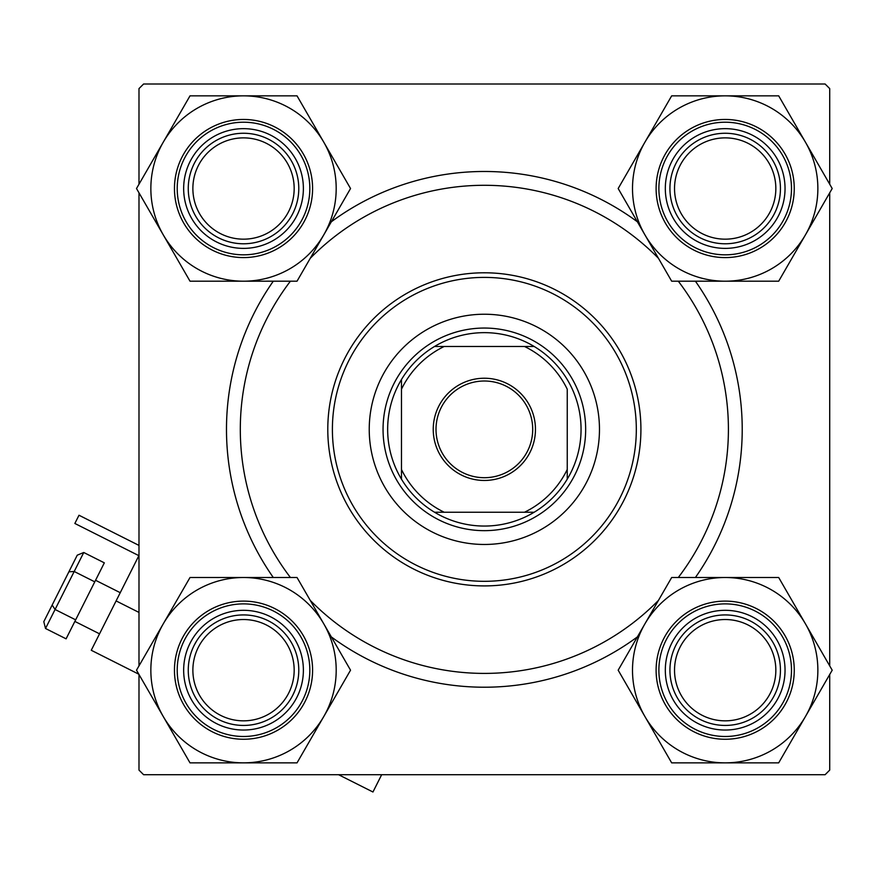 <?xml version="1.0" encoding="UTF-8"?>
<svg xmlns="http://www.w3.org/2000/svg" width="876" height="876" viewBox="0 0 876 876"><rect width="100%" height="100%" fill="white"/><g stroke="black" fill="none" stroke-linecap="round" stroke-linejoin="round"><path stroke-width="1.31" d="M273.29 577.503A257.873 257.873 0 0 1 273.29 281.196M331.325 221.792A257.873 257.873 0 0 1 637.378 221.792M695.413 281.196A257.873 257.873 0 0 1 695.413 577.503M829.714 184.212L829.714 88.596L825.104 83.997L143.598 83.997L138.988 88.596L138.988 184.212M829.714 674.487L829.714 770.103L825.104 774.712L143.598 774.712L138.988 770.103L138.988 674.487M138.988 665.88L138.988 192.829M829.714 665.88L829.714 192.829M637.378 636.907A257.873 257.873 0 0 1 331.325 636.907M674.531 670.184A50.655 50.655 0 0 0 725.186 720.838A50.655 50.655 0 0 0 775.84 670.184A50.655 50.655 0 0 0 725.186 619.529A50.655 50.655 0 0 0 674.531 670.184M780.439 670.184A55.254 55.254 0 0 1 725.186 725.438A55.254 55.254 0 0 1 669.932 670.184A55.254 55.254 0 0 1 725.186 614.93A55.254 55.254 0 0 1 780.439 670.184M192.873 670.184A50.655 50.655 0 0 0 243.517 720.838A50.655 50.655 0 0 0 294.172 670.184A50.655 50.655 0 0 0 243.517 619.529A50.655 50.655 0 0 0 192.873 670.184M298.782 670.184A55.254 55.254 0 0 1 243.517 725.438A55.254 55.254 0 0 1 188.263 670.184A55.254 55.254 0 0 1 243.517 614.93A55.254 55.254 0 0 1 298.782 670.184M775.84 188.526A50.655 50.655 0 0 0 725.186 137.871A50.655 50.655 0 0 0 674.531 188.526A50.655 50.655 0 0 0 725.186 239.17A50.655 50.655 0 0 0 775.84 188.526M669.932 188.526A55.254 55.254 0 0 1 725.186 133.262A55.254 55.254 0 0 1 780.439 188.526A55.254 55.254 0 0 1 725.186 243.78A55.254 55.254 0 0 1 669.932 188.526M294.172 188.526A50.655 50.655 0 0 0 243.517 137.871A50.655 50.655 0 0 0 192.873 188.526A50.655 50.655 0 0 0 243.517 239.17A50.655 50.655 0 0 0 294.172 188.526M188.263 188.526A55.254 55.254 0 0 1 243.517 133.262A55.254 55.254 0 0 1 298.782 188.526A55.254 55.254 0 0 1 243.517 243.78A55.254 55.254 0 0 1 188.263 188.526M725.186 762.865A92.681 92.681 0 0 1 644.922 716.524L671.673 762.865L778.687 762.865L832.2 670.184L778.687 577.503L671.673 577.503L618.171 670.184L644.922 716.524A92.681 92.681 0 0 1 725.186 577.503A92.681 92.681 0 0 1 805.449 716.524A92.681 92.681 0 0 1 725.186 762.865M695.248 722.021A59.864 59.864 0 0 1 673.337 640.247A59.864 59.864 0 0 1 755.112 618.336A59.864 59.864 0 0 1 777.023 700.11A59.864 59.864 0 0 1 695.248 722.021M752.812 622.332A55.254 55.254 0 0 0 677.334 642.557A55.254 55.254 0 0 0 697.559 718.035A55.254 55.254 0 0 0 773.037 697.811A55.254 55.254 0 0 0 752.812 622.332M759.722 610.364A69.073 69.073 0 0 1 785.005 704.72A69.073 69.073 0 0 1 690.649 730.004A69.073 69.073 0 0 1 665.366 635.648A69.073 69.073 0 0 1 759.722 610.364A69.073 69.073 0 0 0 665.366 635.648A69.073 69.073 0 0 0 690.649 730.004M163.264 623.843A92.681 92.681 0 0 1 243.517 577.503L190.015 577.503L136.503 670.184L190.015 762.865L297.03 762.865L350.542 670.184L297.03 577.503L243.517 577.503A92.681 92.681 0 0 1 323.781 716.524A92.681 92.681 0 0 1 163.264 716.524A92.681 92.681 0 0 1 163.264 623.843M213.591 618.336A59.864 59.864 0 0 1 295.365 640.247A59.864 59.864 0 0 1 273.454 722.021A59.864 59.864 0 0 1 191.68 700.11A59.864 59.864 0 0 1 213.591 618.336M271.155 718.035A55.254 55.254 0 0 0 291.38 642.557A55.254 55.254 0 0 0 215.89 622.332A55.254 55.254 0 0 0 195.666 697.811A55.254 55.254 0 0 0 271.155 718.035M278.053 730.004A69.073 69.073 0 0 1 183.708 704.72A69.073 69.073 0 0 1 208.992 610.364A69.073 69.073 0 0 1 303.337 635.648A69.073 69.073 0 0 1 278.053 730.004A69.073 69.073 0 0 0 303.337 635.648A69.073 69.073 0 0 0 208.992 610.364M805.449 234.856A92.681 92.681 0 0 1 725.186 281.196L778.687 281.196L832.2 188.526L778.687 95.845L671.673 95.845L618.171 188.526L671.673 281.196L725.186 281.196A92.681 92.681 0 0 1 644.922 142.186A92.681 92.681 0 0 1 805.449 142.186A92.681 92.681 0 0 1 805.449 234.856M755.112 240.363A59.864 59.864 0 0 1 673.337 218.452A59.864 59.864 0 0 1 695.248 136.678A59.864 59.864 0 0 1 777.023 158.589A59.864 59.864 0 0 1 755.112 240.363M697.559 140.664A55.254 55.254 0 0 0 677.334 216.153A55.254 55.254 0 0 0 752.812 236.378A55.254 55.254 0 0 0 773.037 160.888A55.254 55.254 0 0 0 697.559 140.664M690.649 128.706A69.073 69.073 0 0 1 785.005 153.99A69.073 69.073 0 0 1 759.722 248.335A69.073 69.073 0 0 1 665.366 223.062A69.073 69.073 0 0 1 690.649 128.706A69.073 69.073 0 0 0 665.366 223.062A69.073 69.073 0 0 0 759.722 248.335M243.517 95.845A92.681 92.681 0 0 1 323.781 142.186L297.03 95.845L190.015 95.845L136.503 188.526L190.015 281.196L297.03 281.196L350.542 188.526L323.781 142.186A92.681 92.681 0 0 1 243.517 281.196A92.681 92.681 0 0 1 163.264 142.186A92.681 92.681 0 0 1 243.517 95.845M273.454 136.678A59.864 59.864 0 0 1 295.365 218.452A59.864 59.864 0 0 1 213.591 240.363A59.864 59.864 0 0 1 191.68 158.589A59.864 59.864 0 0 1 273.454 136.678M215.89 236.378A55.254 55.254 0 0 0 291.38 216.153A55.254 55.254 0 0 0 271.155 140.664A55.254 55.254 0 0 0 195.666 160.888A55.254 55.254 0 0 0 215.89 236.378M208.992 248.335A69.073 69.073 0 0 1 183.708 153.99A69.073 69.073 0 0 1 278.053 128.706A69.073 69.073 0 0 1 303.337 223.062A69.073 69.073 0 0 1 208.992 248.335A69.073 69.073 0 0 0 303.337 223.062A69.073 69.073 0 0 0 278.053 128.706M599.469 429.35A115.117 115.117 0 0 0 484.351 314.232A115.117 115.117 0 0 0 369.234 429.35A115.117 115.117 0 0 0 484.351 544.467A115.117 115.117 0 0 0 599.469 429.35M332.398 429.35A151.953 151.953 0 0 0 484.351 581.314A151.953 151.953 0 0 0 636.315 429.35A151.953 151.953 0 0 0 484.351 277.396A151.953 151.953 0 0 0 332.398 429.35M640.914 429.35A156.563 156.563 0 0 1 484.351 585.913A156.563 156.563 0 0 1 327.788 429.35A156.563 156.563 0 0 1 484.351 272.786A156.563 156.563 0 0 1 640.914 429.35M290.416 281.196A244.054 244.054 0 0 0 290.416 577.503M310.214 600.345A244.054 244.054 0 0 0 658.489 600.345M678.298 577.503A244.054 244.054 0 0 0 678.298 281.196M658.489 258.354A244.054 244.054 0 0 0 310.214 258.354M484.351 378.235A51.115 51.115 0 0 1 535.466 429.35A51.115 51.115 0 0 1 484.351 480.464A51.115 51.115 0 0 1 433.237 429.35A51.115 51.115 0 0 1 484.351 378.235M484.351 477.705A48.355 48.355 0 0 0 532.707 429.35A48.355 48.355 0 0 0 484.351 381.005A48.355 48.355 0 0 0 436.007 429.35A48.355 48.355 0 0 0 484.351 477.705M484.351 332.65A96.699 96.699 0 0 0 434.54 346.469L444.209 346.469L434.54 346.469A96.699 96.699 0 0 0 401.471 479.161L401.471 469.492L401.471 479.161A96.699 96.699 0 0 0 534.163 512.241L524.494 512.241L534.163 512.241A96.699 96.699 0 0 0 567.243 479.161L567.243 389.207A92.1 92.1 0 0 0 524.494 346.469L444.209 346.469A92.1 92.1 0 0 0 401.471 389.207L401.471 469.492A92.1 92.1 0 0 0 444.209 512.241L524.494 512.241A92.1 92.1 0 0 0 567.243 469.492L567.243 479.161A96.699 96.699 0 0 0 534.163 346.469L524.494 346.469L534.163 346.469A96.699 96.699 0 0 0 484.351 332.65M484.351 530.659A101.309 101.309 0 0 1 383.053 429.35A101.309 101.309 0 0 1 484.351 328.051A101.309 101.309 0 0 1 585.661 429.35A101.309 101.309 0 0 1 484.351 530.659M434.54 512.241L444.209 512.241L434.54 512.241M401.471 379.549L401.471 389.207L401.471 379.549M138.988 545.419L78.993 515.241L74.854 523.465L138.868 555.669L91.268 650.277L138.835 674.213M196.399 641.32L194.165 645.349L196.399 641.32M294.785 690.814L292.88 695.018L294.785 690.814M381.662 774.712L372.957 792.003L338.574 774.712M83.757 552.493L55.078 609.488L52.166 605.042L43.8 621.675L45.519 628.486L66.094 638.834L104.332 562.841L83.757 552.493L77.252 555.176L52.166 605.042L68.897 571.798L74.197 571.491L94.772 581.839M45.519 628.486L55.078 609.488L75.654 619.836M692.029 727.606A66.313 66.313 0 0 0 782.607 703.34A66.313 66.313 0 0 0 758.342 612.762A66.313 66.313 0 0 0 667.764 637.027A66.313 66.313 0 0 0 692.029 727.606M210.371 612.762A66.313 66.313 0 0 0 186.095 703.34A66.313 66.313 0 0 0 276.674 727.606A66.313 66.313 0 0 0 300.95 637.027A66.313 66.313 0 0 0 210.371 612.762M758.342 245.948A66.313 66.313 0 0 0 782.607 155.37A66.313 66.313 0 0 0 692.029 131.093A66.313 66.313 0 0 0 667.764 221.672A66.313 66.313 0 0 0 758.342 245.948M276.674 131.093A66.313 66.313 0 0 0 186.095 155.37A66.313 66.313 0 0 0 210.371 245.948A66.313 66.313 0 0 0 300.95 221.672A66.313 66.313 0 0 0 276.674 131.093M138.988 612.433L116.103 600.914M74.865 621.413L99.546 633.83M95.561 580.273L120.242 592.691"/></g></svg>
